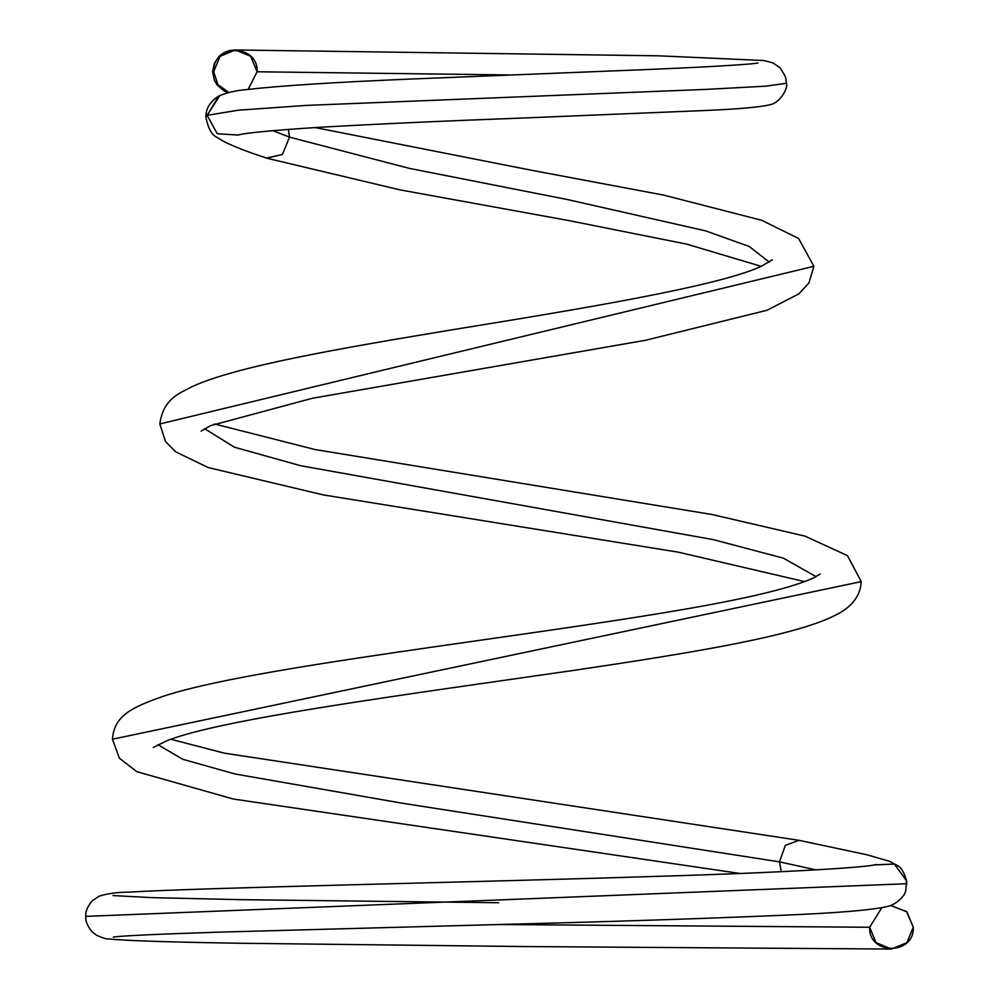 <?xml version="1.0" encoding="UTF-8"?>
<svg xmlns="http://www.w3.org/2000/svg" width="999" height="999" viewBox="0 0 999 999"><rect width="100%" height="100%" fill="white"/><g stroke="black" fill="none" stroke-linecap="round" stroke-linejoin="round"><path stroke-width="1.5" d="M869.679 927.259L881.755 907.766L869.679 927.259L498.688 924.525L869.679 927.259C868.368 955.356 914.572 955.356 913.261 927.259L906.88 942.669L891.47 949.05L876.061 942.669L869.679 927.259M890.621 905.481L906.58 911.55L913.261 927.259L906.88 911.837L890.621 905.481M891.445 949.05L524.925 946.553L240.547 943.256C168.119 942.107 123.988 940.646 108.154 938.873C106.718 939.247 102.86 938.061 96.603 935.314L91.933 931.655C87.375 925.898 85.315 920.803 85.739 916.37L906.73 883.728L906.53 880.831L894.417 864.073L873.763 864.959L894.255 863.985L906.48 880.481L906.73 883.728L85.739 916.37C85.315 911.937 87.375 906.842 91.933 901.098L99.176 896.128C107.38 893.581 117.17 892.244 128.559 892.144C201.511 887.699 469.68 882.392 660.302 876.26C777.147 872.839 868.918 867.507 876.061 864.485M906.717 883.803L906.692 884.702M816.071 869.904L779.47 861.862L781.305 871.69L779.47 861.862L816.071 869.904M798.963 840.321L785.376 845.329L779.47 861.862L785.364 845.329L798.963 840.321L866.483 854.669L889.884 861.413L897.664 865.683C901.11 867.319 904.045 872.252 906.48 880.481M112.412 739.235L861.263 581.605L112.412 739.235M159.79 423.963L813.885 266.296L159.79 423.963M218.744 96.079L219.892 95.517L207.155 115.335L218.744 96.079C210.24 101.361 205.956 108.292 205.869 116.883L207.155 115.335L217.22 133.716L238.049 135.065L217.22 133.716L207.155 115.335L205.831 116.883C208.117 128.496 211.9 135.352 217.22 137.45L223.152 141.121C232.667 146.066 247.178 151.736 266.696 158.142L282.417 154.458L289.523 137.138L288.324 129.37L289.523 137.138L409.365 168.381L567.819 199.625L705.631 230.869L749.238 246.491L769.292 262.113L749.238 246.491L705.631 230.869L567.819 199.625L409.365 168.381L289.523 137.138L282.417 154.458L266.471 158.067M204.608 428.696L234.353 447.19L300.487 465.684L713.386 539.66L783.378 558.154L816.058 576.648L783.378 558.154L713.386 539.66L300.487 465.684L234.353 447.19L204.608 428.696M157.892 744.68L182.842 759.327L234.99 773.975L402.51 803.271L779.47 861.862L402.51 803.271L234.99 773.975L182.842 759.327L157.892 744.68M289.523 137.138L272.777 130.632M207.155 115.335L238.224 110.202L306.456 105.395L706.73 89.361L765.858 86.164L786.488 83.279L765.858 86.164L706.73 89.361L306.456 105.395L238.224 110.202L207.155 115.335M228.321 92.657L224.063 90.909L217.095 84.965L214.373 80.232L212.6 71.753L213.674 71.741L220.042 56.331L235.389 49.95L250.749 56.331L257.105 71.741L248.139 89.373L257.105 71.741C258.416 43.644 212.375 43.644 213.674 71.741L212.6 71.753L214.31 63.424L219.006 56.344L224.226 52.51L229.67 50.499L235.402 49.95M509.69 74.95L257.105 71.778M228.896 92.52L217.894 84.64L213.674 71.741L217.894 84.64L228.896 92.52M113.411 937.099L113.312 937.112C120.23 935.863 156.069 934.19 220.804 932.092L507.692 924.287C614.285 921.553 704.932 918.581 779.62 915.384C836.85 913.074 873.026 910.039 888.136 906.293C894.33 905.256 905.431 896.715 905.843 889.834L906.518 880.831M113.062 895.566L151.536 897.626L241.358 899.674L498.688 902.734M890.696 905.456L891.445 905.456M798.613 840.259L224.35 753.159L170.991 739.285M739.922 873.451L233.366 799.038L136.826 771.678L119.38 758.204L112.45 739.235C114.148 715.808 131.468 707.479 162.837 696.44C250.587 666.945 515.571 638.611 686.775 608.878C750.711 597.752 793.069 587.387 813.86 577.759L820.266 573.95M153.259 747.502L166.333 740.996C219.643 719.03 410.002 694.055 576.036 670.054C696.79 652.072 794.992 635.876 835.439 615.184C851.86 607.167 860.464 595.978 861.225 581.605L847.477 555.656L805.019 536.138L711.975 514.497L315.06 449.538L214.423 423.951M804.67 581.618L678.196 552.147L323.601 494.967L208.204 467.569L175.662 451.823L165.534 441.62L159.815 423.963C163.424 397.639 180.869 392.944 192.245 386.576C236.338 366.333 337.362 348.776 453.059 329.645C581.805 308.778 720.004 285.964 761.688 266.084L772.402 259.802M201.161 431.131L210.464 425.686L312.475 398.239L645.641 340.247L767.007 310.264L798.913 293.856L808.94 282.929L813.885 266.296L798.601 238.474L761.7 220.292L663.748 195.13L530.619 170.092L315.097 127.56M761.163 266.321L686.638 244.106L569.03 220.617L400.062 189.885L267.233 158.304M218.806 96.054C226.761 92.607 235.901 90.459 246.266 89.61C279.845 85.777 334.515 82.255 410.277 79.058L622.427 70.529C696.478 67.72 753.246 64.398 757.929 62.925L757.816 62.962M237.774 135.14L237.675 135.177C243.656 133.079 270.617 130.469 318.569 127.348C376.473 124.038 443.793 120.966 520.516 118.119L702.722 110.602C737.637 109.178 760.139 107.205 770.241 104.658C779.794 102.997 788.461 88.049 786.475 83.279L785.376 76.498L780.256 67.944L772.901 62.9L763.848 60.527L658.666 55.819L236.813 50"/></g></svg>
